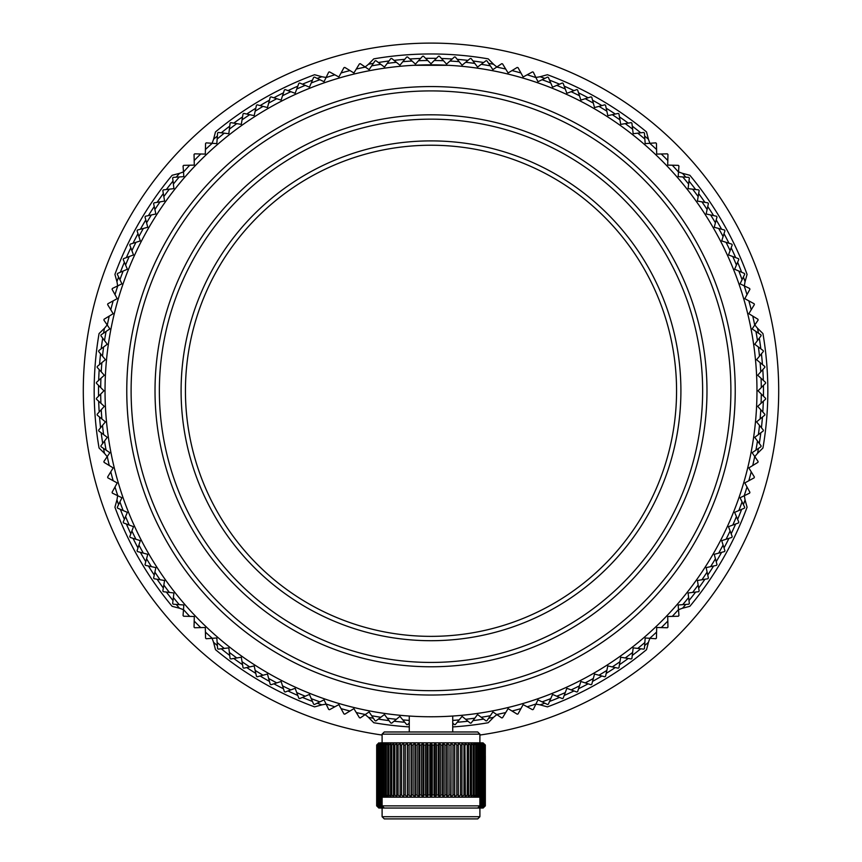 <?xml version="1.0" encoding="UTF-8"?>
<svg xmlns="http://www.w3.org/2000/svg" width="862" height="862" viewBox="0 0 862 862"><rect width="100%" height="100%" fill="white"/><g stroke="black" fill="none" stroke-linecap="round" stroke-linejoin="round"><path stroke-width="1.29" d="M431 636.361A245.562 245.562 0 0 0 676.562 390.798A245.562 245.562 0 0 0 431 145.236A245.562 245.562 0 0 0 185.438 390.798A245.562 245.562 0 0 0 431 636.361M431 140.894A249.905 249.905 0 0 1 680.905 390.798A249.905 249.905 0 0 1 431 640.703A249.905 249.905 0 0 1 181.095 390.798A249.905 249.905 0 0 1 431 140.894M382.103 735.038A347.698 347.698 0 0 1 84.164 366.285A347.698 347.698 0 0 1 431 43.1A347.698 347.698 0 0 1 777.836 366.285A347.698 347.698 0 0 1 479.897 735.038M176.225 604.424A332.484 332.484 0 0 0 179.468 608.227L172.141 606.32A336.837 336.837 0 0 1 114.926 507.212L116.93 499.917A332.484 332.484 0 0 0 118.6 504.626M103.548 448.423A332.484 332.484 0 0 0 104.453 453.337L99.065 448.014A336.837 336.837 0 0 1 99.065 333.583L104.453 328.26A332.484 332.484 0 0 0 103.548 333.174M107.157 324.92A54.328 54.328 0 0 1 104.453 328.26M217.375 136.024A332.484 332.484 0 0 0 213.56 139.267A54.328 54.328 0 0 1 212.03 143.286M183.487 171.829A54.328 54.328 0 0 1 179.468 173.359A332.484 332.484 0 0 0 176.225 177.163M118.6 276.971A332.484 332.484 0 0 0 116.93 281.68L114.926 274.375A336.837 336.837 0 0 1 172.141 175.277L179.468 173.359M213.56 139.267L215.478 131.94A336.837 336.837 0 0 1 314.587 74.725L321.882 76.729A332.484 332.484 0 0 0 317.173 78.399M488.625 718.251A332.484 332.484 0 0 0 493.538 717.346L488.215 722.733A336.837 336.837 0 0 1 452.733 726.925M409.267 726.925A336.837 336.837 0 0 1 373.785 722.733L368.462 717.346A332.484 332.484 0 0 0 373.375 718.251M373.375 63.346A332.484 332.484 0 0 0 368.462 64.251L373.785 58.864A336.837 336.837 0 0 1 488.215 58.864L493.538 64.251A332.484 332.484 0 0 0 488.625 63.346M544.827 78.399A332.484 332.484 0 0 0 540.118 76.729L547.413 74.725A336.837 336.837 0 0 1 646.522 131.94L648.439 139.267A332.484 332.484 0 0 0 644.625 136.024M685.775 177.163A332.484 332.484 0 0 0 682.532 173.359L689.859 175.277A336.837 336.837 0 0 1 747.074 274.375L745.07 281.68A332.484 332.484 0 0 0 743.4 276.971M758.452 333.174A332.484 332.484 0 0 0 757.547 328.26L762.935 333.583A336.837 336.837 0 0 1 762.935 448.014L757.547 453.337A332.484 332.484 0 0 0 758.452 448.423M743.4 504.626A332.484 332.484 0 0 0 745.07 499.917L747.074 507.212A336.837 336.837 0 0 1 689.859 606.32L682.532 608.227A332.484 332.484 0 0 0 685.775 604.424M644.625 645.573A332.484 332.484 0 0 0 648.439 642.33L646.522 649.657A336.837 336.837 0 0 1 547.413 706.872L540.118 704.868A332.484 332.484 0 0 0 544.827 703.198M102.707 338.152A332.484 332.484 0 0 0 101.177 348.819M100.574 353.829A332.484 332.484 0 0 0 99.55 364.561M99.195 369.593A332.484 332.484 0 0 0 98.677 380.357M98.559 385.411A332.484 332.484 0 0 0 98.559 396.186M98.677 401.229A332.484 332.484 0 0 0 99.195 412.004M99.55 417.036A332.484 332.484 0 0 0 100.574 427.767M101.177 432.778A332.484 332.484 0 0 0 102.707 443.445M173.014 181.063A332.484 332.484 0 0 0 166.355 189.532M163.327 193.573A332.484 332.484 0 0 0 157.078 202.355M154.244 206.535A332.484 332.484 0 0 0 148.415 215.597M145.797 219.907A332.484 332.484 0 0 0 140.398 229.249M137.985 233.677A332.484 332.484 0 0 0 133.039 243.256M130.841 247.793A332.484 332.484 0 0 0 126.358 257.598M124.376 262.242A332.484 332.484 0 0 0 120.368 272.241M312.443 80.166A332.484 332.484 0 0 0 302.443 84.174M297.799 86.157A332.484 332.484 0 0 0 287.994 90.639M283.458 92.837A332.484 332.484 0 0 0 273.879 97.783M269.45 100.197A332.484 332.484 0 0 0 260.108 105.584M255.798 108.213A332.484 332.484 0 0 0 246.737 114.043M242.556 116.876A332.484 332.484 0 0 0 233.774 123.126M229.734 126.154A332.484 332.484 0 0 0 221.265 132.813M483.647 62.506A332.484 332.484 0 0 0 472.979 60.976M467.969 60.372A332.484 332.484 0 0 0 457.237 59.349M452.205 58.993A332.484 332.484 0 0 0 441.43 58.476M436.387 58.357A332.484 332.484 0 0 0 425.612 58.357M420.57 58.476A332.484 332.484 0 0 0 409.795 58.993M404.763 59.349A332.484 332.484 0 0 0 394.031 60.372M389.021 60.976A332.484 332.484 0 0 0 378.353 62.506M640.735 132.813A332.484 332.484 0 0 0 632.266 126.154M628.226 123.126A332.484 332.484 0 0 0 619.444 116.876M615.263 114.043A332.484 332.484 0 0 0 606.202 108.213M601.891 105.584A332.484 332.484 0 0 0 592.55 100.197M588.121 97.783A332.484 332.484 0 0 0 578.542 92.837M574.006 90.639A332.484 332.484 0 0 0 564.201 86.157M559.557 84.174A332.484 332.484 0 0 0 549.557 80.166M741.632 272.241A332.484 332.484 0 0 0 737.624 262.242M735.642 257.598A332.484 332.484 0 0 0 731.159 247.793M728.961 243.256A332.484 332.484 0 0 0 724.015 233.677M721.602 229.249A332.484 332.484 0 0 0 716.203 219.907M713.585 215.597A332.484 332.484 0 0 0 707.756 206.535M704.922 202.355A332.484 332.484 0 0 0 698.673 193.573M695.645 189.532A332.484 332.484 0 0 0 688.986 181.063M759.293 443.445A332.484 332.484 0 0 0 760.823 432.778M761.426 427.767A332.484 332.484 0 0 0 762.45 417.036M762.805 412.004A332.484 332.484 0 0 0 763.323 401.229M763.441 396.186A332.484 332.484 0 0 0 763.441 385.411M763.323 380.357A332.484 332.484 0 0 0 762.805 369.593M762.45 364.561A332.484 332.484 0 0 0 761.426 353.829M760.823 348.819A332.484 332.484 0 0 0 759.293 338.152M688.986 600.534A332.484 332.484 0 0 0 695.645 592.065M698.673 588.024A332.484 332.484 0 0 0 704.922 579.242M707.756 575.062A332.484 332.484 0 0 0 713.585 566M716.203 561.69A332.484 332.484 0 0 0 721.602 552.348M724.015 547.92A332.484 332.484 0 0 0 728.961 538.341M731.159 533.804A332.484 332.484 0 0 0 735.642 523.999M737.624 519.355A332.484 332.484 0 0 0 741.632 509.356M549.557 701.431A332.484 332.484 0 0 0 559.557 697.423M564.201 695.44A332.484 332.484 0 0 0 574.006 690.958M578.542 688.749A332.484 332.484 0 0 0 588.121 683.814M592.55 681.4A332.484 332.484 0 0 0 601.891 676.002M606.202 673.384A332.484 332.484 0 0 0 615.263 667.554M619.444 664.721A332.484 332.484 0 0 0 628.226 658.471M632.266 655.443A332.484 332.484 0 0 0 640.735 648.784M378.353 719.091A332.484 332.484 0 0 0 389.021 720.621M394.031 721.225A332.484 332.484 0 0 0 404.763 722.248M457.237 722.248A332.484 332.484 0 0 0 467.969 721.225M472.979 720.621A332.484 332.484 0 0 0 483.647 719.091M120.368 509.356A332.484 332.484 0 0 0 124.376 519.355M126.358 523.999A332.484 332.484 0 0 0 130.841 533.804M133.039 538.341A332.484 332.484 0 0 0 137.985 547.92M140.398 552.348A332.484 332.484 0 0 0 145.797 561.69M148.415 566A332.484 332.484 0 0 0 154.244 575.062M157.078 579.242A332.484 332.484 0 0 0 163.327 588.024M166.355 592.065A332.484 332.484 0 0 0 173.014 600.534M104.453 453.337A54.328 54.328 0 0 1 107.157 456.677M117.609 495.661A54.328 54.328 0 0 1 116.93 499.917M179.468 608.227A54.328 54.328 0 0 1 183.487 609.768M212.03 638.311A54.328 54.328 0 0 1 213.56 642.33A332.484 332.484 0 0 0 217.375 645.573M221.265 648.784A332.484 332.484 0 0 0 229.734 655.443M233.774 658.471A332.484 332.484 0 0 0 242.556 664.721M246.737 667.554A332.484 332.484 0 0 0 255.798 673.384M260.108 676.002A332.484 332.484 0 0 0 269.45 681.4M273.879 683.814A332.484 332.484 0 0 0 283.458 688.749M287.994 690.958A332.484 332.484 0 0 0 297.799 695.44M302.443 697.423A332.484 332.484 0 0 0 312.443 701.431M317.173 703.198A332.484 332.484 0 0 0 321.882 704.868A54.328 54.328 0 0 1 326.138 704.189M365.122 714.641A54.328 54.328 0 0 1 368.462 717.346M493.538 717.346A54.328 54.328 0 0 1 496.878 714.641M535.862 704.189A54.328 54.328 0 0 1 540.118 704.868M648.439 642.33A54.328 54.328 0 0 1 649.97 638.311M678.513 609.768A54.328 54.328 0 0 1 682.532 608.227M745.07 499.917A54.328 54.328 0 0 1 744.391 495.661M754.843 456.677A54.328 54.328 0 0 1 757.547 453.337M757.547 328.26A54.328 54.328 0 0 1 754.843 324.92M744.391 285.925A54.328 54.328 0 0 1 745.07 281.68M682.532 173.359A54.328 54.328 0 0 1 678.513 171.829M649.97 143.286A54.328 54.328 0 0 1 648.439 139.267M540.118 76.729A54.328 54.328 0 0 1 535.862 77.408M496.878 66.956A54.328 54.328 0 0 1 493.538 64.251M368.462 64.251A54.328 54.328 0 0 1 365.122 66.956M326.138 77.408A54.328 54.328 0 0 1 321.882 76.729M116.93 281.68A54.328 54.328 0 0 1 117.609 285.925M321.882 704.868L314.587 706.872A336.837 336.837 0 0 1 215.478 649.657L213.56 642.33M479.897 816.723L477.72 818.9L384.28 818.9L382.103 816.723L479.897 816.723L479.897 808.039M378.849 808.039L376.672 805.862L378.924 808.039L376.672 805.862L376.683 755.866L376.705 795.012M376.834 795.152L376.834 805.862L377.006 795.314M377.33 795.648L377.33 805.862L377.631 795.96M378.159 796.477L378.159 805.862L378.601 796.919M379.312 797.167L379.312 805.862L379.883 805.862L379.883 797.167M380.788 797.167L380.788 805.862L381.489 805.862L381.489 797.167M480.166 805.862L478.69 808.039L384.28 808.039L382.103 805.862L480.166 805.862L480.166 797.167M481.168 797.167L481.168 805.862L481.826 805.862L481.826 797.167M482.655 797.167L483.173 805.862L483.173 797.145M483.808 796.51L484.196 805.862L484.196 796.122M484.649 795.669L484.897 805.862L484.897 795.41M485.155 795.152L485.263 805.862L485.263 795.044M485.328 755.877L485.328 805.862L485.328 755.877M377.006 805.862L379.302 808.039L376.834 805.862M377.631 805.862L380.013 808.039L377.33 805.862M378.601 805.862L381.026 808.039L380.013 808.039L378.159 805.862M379.883 805.862L382.351 808.039L381.026 808.039L379.312 805.862M381.489 805.862L383.978 808.039L382.351 808.039L380.788 805.862M384.28 808.039L383.407 807.166M481.826 805.862L480.199 808.039L478.69 808.039L481.168 805.862M483.173 805.862L481.405 808.039L480.199 808.039L482.655 805.862M484.196 805.862L482.3 808.039L481.405 808.039L483.808 805.862M484.897 805.862L482.882 808.039L484.649 805.862M485.263 805.862L483.14 808.039L485.155 805.862M483.14 808.039L485.328 805.862L483.14 808.039M382.103 734.144L384.28 731.978L477.72 731.978L479.897 734.144L382.103 734.144L382.103 742.839M446.645 795.001L446.645 745.016L444.943 745.016L444.943 795.001L446.645 795.001L447.162 797.167L435.138 797.167L436.56 795.001L438.316 795.001L438.316 745.016L436.56 745.016L436.56 795.001M450.686 745.016L449.016 745.016L449.016 795.001L450.686 795.001L451.009 742.839L454.727 742.839L454.597 745.016L452.981 745.016L452.981 795.001L454.597 795.001L454.597 745.016M458.358 745.016L456.817 745.016L456.817 795.001L458.358 795.001L458.293 742.839L461.698 742.839L461.957 745.016L460.48 745.016L460.48 795.001L461.957 795.001L461.957 745.016M465.361 745.016L463.971 745.016L463.971 795.001L465.361 795.001L464.909 742.839L467.915 742.839L468.562 745.016L467.258 745.016L467.258 795.001L468.562 795.001L468.562 745.016M471.525 745.016L470.318 745.016L470.318 795.001L471.525 795.001L471.525 745.016L470.695 742.839L473.227 742.839L474.24 745.016L473.141 745.016L473.141 795.001L474.24 795.001L474.24 745.016M476.686 745.016L475.705 745.016L475.705 795.001L476.686 795.001L476.686 745.016L475.501 742.839L477.494 742.839L478.852 745.016L477.99 745.016L477.99 795.001L478.852 795.001L478.852 745.016M480.727 745.016L479.983 745.016L479.983 795.001L480.727 795.001L480.727 745.016L479.207 742.839L480.619 742.839L482.289 745.016L481.675 745.016L481.675 795.001L482.289 795.001L482.289 745.016M483.539 745.016L483.054 795.001L483.539 745.016L481.729 742.839L484.455 745.016L484.11 795.001L484.455 745.016M485.058 745.016L484.843 795.001L485.058 745.016L483 742.839L485.317 745.016L485.241 795.001L485.317 745.016M376.683 795.001L378.849 797.167L376.683 795.001L376.683 745.016L376.759 795.001L376.683 745.016L378.849 742.839L376.683 745.016M377.168 745.016L376.953 795.001L377.168 745.016L380.304 742.839L377.556 745.016L377.912 795.001L377.912 745.016M378.978 745.016L378.493 795.001L378.978 745.016L381.413 742.839L382.836 742.839L379.743 745.016L379.743 795.001L380.368 795.001L380.368 745.016M382.06 745.016L381.316 745.016L381.316 795.001L382.06 795.001L382.06 745.016L384.549 742.839L386.553 742.839L383.202 745.016L383.202 795.001L384.064 795.001L384.064 745.016M386.359 745.016L385.368 745.016L385.368 795.001L386.359 795.001L386.359 745.016L388.837 742.839L391.37 742.839L388.924 745.016L387.825 745.016L387.825 795.001L388.924 795.001L388.924 745.016M391.747 745.016L390.54 745.016L390.54 795.001L391.747 795.001L391.747 745.016L394.16 742.839L397.166 742.839L394.818 745.016L393.514 745.016L393.514 795.001L394.818 795.001L394.818 745.016M398.104 745.016L396.714 745.016L396.714 795.001L398.104 795.001L398.104 745.016L400.388 742.839L403.793 742.839L401.606 745.016L400.13 745.016L400.13 795.001L401.606 795.001L401.606 745.016M405.28 745.016L403.728 745.016L403.728 795.001L405.28 795.001L405.28 745.016L407.37 742.839L411.088 742.839L409.116 745.016L407.5 745.016L407.5 795.001L409.116 795.001L409.116 745.016M413.081 745.016L411.411 745.016L411.411 795.001L413.081 795.001L413.081 745.016L414.934 742.839L418.878 742.839L417.165 745.016L415.452 745.016L415.452 795.001L417.165 795.001L417.165 745.016M421.324 745.016L419.589 745.016L419.589 795.001L421.324 795.001L421.324 745.016L422.886 742.839L426.959 742.839L425.548 745.016L423.792 745.016L423.792 795.001L425.548 795.001L425.548 745.016M429.804 745.016L428.037 745.016L428.037 795.001L429.804 795.001L429.804 745.016L431.054 742.839L435.138 742.839L434.071 745.016L432.304 745.016L432.304 795.001L434.071 795.001L434.071 745.016M440.784 795.001L442.518 795.001L442.518 745.016L440.784 745.016L440.784 795.001L439.211 797.167L438.316 795.001M442.518 795.001L443.23 797.167L444.943 795.001M450.686 795.001L451.009 797.167L447.162 797.167L449.016 795.001M454.597 795.001L454.727 797.167L451.009 797.167L452.981 795.001M458.358 795.001L458.293 797.167L454.727 797.167L456.817 795.001M461.957 795.001L461.698 797.167L458.293 797.167L460.48 795.001M465.361 795.001L464.909 797.167L461.698 797.167L463.971 795.001M468.562 795.001L467.915 797.167L464.909 797.167L467.258 795.001M471.525 795.001L470.695 797.167L467.915 797.167L470.318 795.001M474.24 795.001L473.227 797.167L470.695 797.167L473.141 795.001M476.686 795.001L475.501 797.167L473.227 797.167L475.705 795.001M478.852 795.001L477.494 797.167L475.501 797.167L477.99 795.001M480.727 795.001L479.207 797.167L477.494 797.167L479.983 795.001M482.289 795.001L480.619 797.167L479.207 797.167L481.675 795.001M483.539 795.001L481.729 797.167L480.619 797.167L483.054 795.001M484.455 795.001L482.515 797.167L481.729 797.167L484.11 795.001M485.058 795.001L483 797.167L484.843 795.001M485.317 795.001L483.151 797.167L485.241 795.001M376.759 795.001L378.849 797.167M377.168 795.001L379.495 797.167L376.953 795.001M377.912 795.001L380.304 797.167L377.556 795.001M378.978 795.001L381.413 797.167L380.304 797.167L378.493 795.001M380.368 795.001L382.836 797.167L381.413 797.167L379.743 795.001M382.06 795.001L384.549 797.167L382.836 797.167L381.316 795.001M384.064 795.001L386.553 797.167L384.549 797.167L383.202 795.001M386.359 795.001L388.837 797.167L386.553 797.167L385.368 795.001M388.924 795.001L391.37 797.167L388.837 797.167L387.825 795.001M391.747 795.001L394.16 797.167L391.37 797.167L390.54 795.001M394.818 795.001L397.166 797.167L394.16 797.167L393.514 795.001M398.104 795.001L400.388 797.167L397.166 797.167L396.714 795.001M401.606 795.001L403.793 797.167L400.388 797.167L400.13 795.001M405.28 795.001L407.37 797.167L403.793 797.167L403.728 795.001M409.116 795.001L411.088 797.167L407.37 797.167L407.5 795.001M413.081 795.001L414.934 797.167L411.088 797.167L411.411 795.001M417.165 795.001L418.878 797.167L414.934 797.167L415.452 795.001M421.324 795.001L422.886 797.167L418.878 797.167L419.589 795.001M425.548 795.001L426.959 797.167L422.886 797.167L423.792 795.001M429.804 795.001L431.054 797.167L426.959 797.167L428.037 795.001M434.071 795.001L435.138 797.167L431.054 797.167L432.304 795.001M444.943 745.016L443.23 742.839L447.162 742.839L446.645 745.016M449.016 745.016L447.162 742.839L451.009 742.839L451.009 797.167M452.981 745.016L451.009 742.839M456.817 745.016L454.727 742.839L458.293 742.839L460.48 745.016M463.971 745.016L461.698 742.839L464.909 742.839L467.258 745.016M470.318 745.016L467.915 742.839L470.695 742.839L473.141 745.016M475.705 745.016L473.227 742.839L475.501 742.839L477.99 745.016M479.983 745.016L477.494 742.839L479.207 742.839L481.675 745.016M483.054 745.016L480.619 742.839L481.729 742.839L484.11 745.016M484.843 745.016L482.515 742.839L485.241 745.016M378.849 742.839L376.759 745.016M376.953 745.016L379.011 742.839L377.556 745.016M378.493 745.016L380.304 742.839L381.413 742.839L379.743 745.016M381.316 745.016L382.836 742.839L384.549 742.839L383.202 745.016M385.368 745.016L386.553 742.839L388.837 742.839L387.825 745.016M390.54 745.016L391.37 742.839L394.16 742.839L393.514 745.016M396.714 745.016L397.166 742.839L400.388 742.839L400.13 745.016M403.728 745.016L403.793 742.839L407.37 742.839L407.37 797.167M407.5 745.016L407.37 742.839M411.411 745.016L411.088 742.839L414.934 742.839L414.934 797.167M415.452 745.016L414.934 742.839M419.589 745.016L418.878 742.839L422.886 742.839L422.886 797.167M423.792 745.016L422.886 742.839M428.037 745.016L426.959 742.839L431.054 742.839L431.054 797.167M432.304 745.016L431.054 742.839M440.784 745.016L439.211 742.839L443.23 742.839L442.518 745.016M436.56 745.016L435.138 742.839L439.211 742.839L438.316 745.016M439.211 742.839L439.211 797.167M435.138 742.839L435.138 797.167M426.959 742.839L426.959 797.167M418.878 742.839L418.878 797.167M411.088 742.839L411.088 797.167M454.727 742.839L454.727 797.167M447.162 742.839L447.162 797.167M443.23 742.839L443.23 797.167M413.62 65.296L448.38 65.296L413.62 65.296M159.362 390.798A271.638 271.638 0 0 0 431 662.436A271.638 271.638 0 0 0 702.638 390.798A271.638 271.638 0 0 0 431 119.161A271.638 271.638 0 0 0 159.362 390.798M706.98 390.798A275.98 275.98 0 0 1 431 666.779A275.98 275.98 0 0 1 155.02 390.798A275.98 275.98 0 0 1 431 114.808A275.98 275.98 0 0 1 706.98 390.798M131.11 390.798A299.89 299.89 0 0 0 431 690.688A299.89 299.89 0 0 0 730.89 390.798A299.89 299.89 0 0 0 431 90.909A299.89 299.89 0 0 0 131.11 390.798M735.232 390.798A304.232 304.232 0 0 1 431 695.031A304.232 304.232 0 0 1 126.768 390.798A304.232 304.232 0 0 1 431 86.566A304.232 304.232 0 0 1 735.232 390.798M756.965 390.798A325.965 325.965 0 0 1 431 716.764A325.965 325.965 0 0 1 105.035 390.798A325.965 325.965 0 0 1 431 64.833A325.965 325.965 0 0 1 756.965 390.798M391.714 723.143A334.661 334.661 0 0 1 390.831 723.035L387.2 718.197A330.308 330.308 0 0 0 396.369 719.285L391.714 723.143M375.94 720.891A334.661 334.661 0 0 1 375.067 720.751L371.673 715.74A330.308 330.308 0 0 0 380.788 717.27L375.94 720.891M360.294 717.906A334.661 334.661 0 0 1 359.432 717.712L356.286 712.551A330.308 330.308 0 0 0 365.305 714.512L360.294 717.906M344.811 714.167A334.661 334.661 0 0 1 343.96 713.941L341.061 708.629A330.308 330.308 0 0 0 349.972 711.021L344.811 714.167M329.521 709.695A334.661 334.661 0 0 1 328.681 709.426L326.041 703.985A330.308 330.308 0 0 0 334.833 706.797L329.521 709.695M314.468 704.513A334.661 334.661 0 0 1 313.639 704.2L311.257 698.64A330.308 330.308 0 0 0 319.91 701.862L314.468 704.513M299.664 698.608A334.661 334.661 0 0 1 298.855 698.263L296.743 692.595A330.308 330.308 0 0 0 305.234 696.227L299.664 698.608M285.171 692.014A334.661 334.661 0 0 1 284.374 691.626L282.531 685.861A330.308 330.308 0 0 0 290.839 689.902L285.171 692.014M271.002 684.73A334.661 334.661 0 0 1 270.226 684.309L268.664 678.469A330.308 330.308 0 0 0 276.767 682.887L271.002 684.73M257.199 676.789A334.661 334.661 0 0 1 256.445 676.325L255.152 670.41A330.308 330.308 0 0 0 263.039 675.226L257.199 676.789M243.784 668.19A334.661 334.661 0 0 1 243.052 667.694L242.05 661.736A330.308 330.308 0 0 0 249.7 666.908L243.784 668.19M230.8 658.967A334.661 334.661 0 0 1 230.089 658.439L229.378 652.437A330.308 330.308 0 0 0 236.77 657.965L230.8 658.967M218.269 649.14A334.661 334.661 0 0 1 217.58 648.58L217.149 642.546A330.308 330.308 0 0 0 224.271 648.418L218.269 649.14M206.212 638.731A334.661 334.661 0 0 1 205.565 638.128L205.415 632.083A330.308 330.308 0 0 0 212.246 638.3L206.212 638.731M194.672 627.751A334.661 334.661 0 0 1 194.047 627.127L194.187 621.071A330.308 330.308 0 0 0 200.717 627.601L194.672 627.751M183.671 616.233A334.661 334.661 0 0 1 183.067 615.587L183.498 609.553A330.308 330.308 0 0 0 189.715 616.384L183.671 616.233M173.219 604.208A334.661 334.661 0 0 1 172.659 603.529L173.37 597.528A330.308 330.308 0 0 0 179.253 604.639L173.219 604.208M163.36 591.709A334.661 334.661 0 0 1 162.832 590.998L163.834 585.029A330.308 330.308 0 0 0 169.361 592.42L163.36 591.709M154.104 578.747A334.661 334.661 0 0 1 153.608 578.014L154.891 572.099A330.308 330.308 0 0 0 160.063 579.749L154.104 578.747M145.473 565.353A334.661 334.661 0 0 1 145.01 564.599L146.572 558.759A330.308 330.308 0 0 0 151.378 566.636L145.473 565.353M137.489 551.572A334.661 334.661 0 0 1 137.069 550.796L138.911 545.032A330.308 330.308 0 0 0 143.329 553.135L137.489 551.572M130.173 537.425A334.661 334.661 0 0 1 129.785 536.627L131.897 530.96A330.308 330.308 0 0 0 135.937 539.267L130.173 537.425M123.535 522.943A334.661 334.661 0 0 1 123.191 522.124L125.572 516.564A330.308 330.308 0 0 0 129.203 525.055L123.535 522.943M117.598 508.16A334.661 334.661 0 0 1 117.286 507.33L119.926 501.889A330.308 330.308 0 0 0 123.158 510.541L117.598 508.16M112.362 493.118A334.661 334.661 0 0 1 112.092 492.277L115.002 486.965A330.308 330.308 0 0 0 117.803 495.758L112.362 493.118M107.858 477.839A334.661 334.661 0 0 1 107.631 476.988L110.778 471.816A330.308 330.308 0 0 0 113.17 480.737L107.858 477.839M104.086 462.366A334.661 334.661 0 0 1 103.893 461.504L107.287 456.494A330.308 330.308 0 0 0 109.248 465.512L104.086 462.366M101.048 446.731A334.661 334.661 0 0 1 100.897 445.859L104.528 441.01A330.308 330.308 0 0 0 106.058 450.126L101.048 446.731M98.764 430.968A334.661 334.661 0 0 1 98.656 430.084L102.503 425.419A330.308 330.308 0 0 0 103.602 434.588L98.764 430.968M97.223 415.118A334.661 334.661 0 0 1 97.158 414.234L101.231 409.752A330.308 330.308 0 0 0 101.888 418.964L97.223 415.118M96.447 399.203A334.661 334.661 0 0 1 96.425 398.319L100.703 394.042A330.308 330.308 0 0 0 100.919 403.276L96.447 399.203M96.425 383.278A334.661 334.661 0 0 1 96.447 382.394L100.919 378.321A330.308 330.308 0 0 0 100.703 387.555L96.425 383.278M97.158 367.363A334.661 334.661 0 0 1 97.223 366.479L101.888 362.633A330.308 330.308 0 0 0 101.231 371.845L97.158 367.363M98.656 351.502A334.661 334.661 0 0 1 98.764 350.629L103.602 346.998A330.308 330.308 0 0 0 102.503 356.168L98.656 351.502M100.897 335.738A334.661 334.661 0 0 1 101.048 334.865L106.058 331.471A330.308 330.308 0 0 0 104.528 340.576L100.897 335.738M103.893 320.093A334.661 334.661 0 0 1 104.086 319.231L109.248 316.085A330.308 330.308 0 0 0 107.287 325.103L103.893 320.093M107.631 304.609A334.661 334.661 0 0 1 107.858 303.758L113.17 300.86A330.308 330.308 0 0 0 110.778 309.77L107.631 304.609M112.092 289.32A334.661 334.661 0 0 1 112.362 288.479L117.803 285.828A330.308 330.308 0 0 0 115.002 294.632L112.092 289.32M117.286 274.256A334.661 334.661 0 0 1 117.598 273.426L123.158 271.045A330.308 330.308 0 0 0 119.926 279.697L117.286 274.256M123.191 259.462A334.661 334.661 0 0 1 123.535 258.654L129.203 256.542A330.308 330.308 0 0 0 125.572 265.022L123.191 259.462M129.785 244.97A334.661 334.661 0 0 1 130.173 244.172L135.937 242.33A330.308 330.308 0 0 0 131.897 250.637L129.785 244.97M137.069 230.8A334.661 334.661 0 0 1 137.489 230.025L143.329 228.462A330.308 330.308 0 0 0 138.911 236.565L137.069 230.8M145.01 216.998A334.661 334.661 0 0 1 145.473 216.243L151.378 214.95A330.308 330.308 0 0 0 146.572 222.838L145.01 216.998M153.608 203.583A334.661 334.661 0 0 1 154.104 202.85L160.063 201.848A330.308 330.308 0 0 0 154.891 209.498L153.608 203.583M162.832 190.599A334.661 334.661 0 0 1 163.36 189.888L169.361 189.177A330.308 330.308 0 0 0 163.834 196.568L162.832 190.599M172.659 178.068A334.661 334.661 0 0 1 173.219 177.378L179.253 176.947A330.308 330.308 0 0 0 173.37 184.069L172.659 178.068M183.067 166.01A334.661 334.661 0 0 1 183.671 165.353L189.715 165.213A330.308 330.308 0 0 0 183.498 172.044L183.067 166.01M194.047 154.47A334.661 334.661 0 0 1 194.672 153.845L200.717 153.986A330.308 330.308 0 0 0 194.187 160.515L194.047 154.47M205.565 143.469A334.661 334.661 0 0 1 206.212 142.866L212.246 143.297A330.308 330.308 0 0 0 205.415 149.514L205.565 143.469M217.58 133.017A334.661 334.661 0 0 1 218.269 132.457L224.271 133.168A330.308 330.308 0 0 0 217.149 139.051L217.58 133.017M230.089 123.158A334.661 334.661 0 0 1 230.8 122.619L236.77 123.632A330.308 330.308 0 0 0 229.378 129.16L230.089 123.158M243.052 113.903A334.661 334.661 0 0 1 243.784 113.407L249.7 114.689A330.308 330.308 0 0 0 242.05 119.861L243.052 113.903M256.445 105.272A334.661 334.661 0 0 1 257.199 104.808L263.039 106.371A330.308 330.308 0 0 0 255.152 111.176L256.445 105.272M270.226 97.287A334.661 334.661 0 0 1 271.002 96.867L276.767 98.71A330.308 330.308 0 0 0 268.664 103.128L270.226 97.287M284.374 89.971A334.661 334.661 0 0 1 285.171 89.583L290.839 91.695A330.308 330.308 0 0 0 282.531 95.736L284.374 89.971M298.855 83.334A334.661 334.661 0 0 1 299.664 82.989L305.234 85.37A330.308 330.308 0 0 0 296.743 89.001L298.855 83.334M313.639 77.397A334.661 334.661 0 0 1 314.468 77.084L319.91 79.724A330.308 330.308 0 0 0 311.257 82.957L313.639 77.397M328.681 72.16A334.661 334.661 0 0 1 329.521 71.891L334.833 74.789A330.308 330.308 0 0 0 326.041 77.602L328.681 72.16M343.96 67.656A334.661 334.661 0 0 1 344.811 67.43L349.972 70.576A330.308 330.308 0 0 0 341.061 72.968L343.96 67.656M359.432 63.885A334.661 334.661 0 0 1 360.294 63.691L365.305 67.085A330.308 330.308 0 0 0 356.286 69.046L359.432 63.885M375.067 60.846A334.661 334.661 0 0 1 375.94 60.696L380.788 64.327A330.308 330.308 0 0 0 371.673 65.857L375.067 60.846M390.831 58.562A334.661 334.661 0 0 1 391.714 58.454L396.369 62.301A330.308 330.308 0 0 0 387.2 63.4L390.831 58.562M406.681 57.021A334.661 334.661 0 0 1 407.564 56.957L412.047 61.03A330.308 330.308 0 0 0 402.834 61.687L406.681 57.021M422.595 56.245A334.661 334.661 0 0 1 423.479 56.224L427.757 60.502A330.308 330.308 0 0 0 418.523 60.717L422.595 56.245M438.521 56.224A334.661 334.661 0 0 1 439.404 56.245L443.477 60.717A330.308 330.308 0 0 0 434.243 60.502L438.521 56.224M454.436 56.957A334.661 334.661 0 0 1 455.319 57.021L459.166 61.687A330.308 330.308 0 0 0 449.953 61.03L454.436 56.957M470.286 58.454A334.661 334.661 0 0 1 471.169 58.562L474.8 63.4A330.308 330.308 0 0 0 465.631 62.301L470.286 58.454M486.06 60.696A334.661 334.661 0 0 1 486.933 60.846L490.327 65.857A330.308 330.308 0 0 0 481.212 64.327L486.06 60.696M501.706 63.691A334.661 334.661 0 0 1 502.568 63.885L505.714 69.046A330.308 330.308 0 0 0 496.695 67.085L501.706 63.691M517.189 67.43A334.661 334.661 0 0 1 518.04 67.656L520.939 72.968A330.308 330.308 0 0 0 512.028 70.576L517.189 67.43M532.479 71.891A334.661 334.661 0 0 1 533.319 72.16L535.959 77.602A330.308 330.308 0 0 0 527.167 74.789L532.479 71.891M547.532 77.084A334.661 334.661 0 0 1 548.361 77.397L550.743 82.957A330.308 330.308 0 0 0 542.09 79.724L547.532 77.084M562.336 82.989A334.661 334.661 0 0 1 563.145 83.334L565.256 89.001A330.308 330.308 0 0 0 556.766 85.37L562.336 82.989M576.829 89.583A334.661 334.661 0 0 1 577.626 89.971L579.469 95.736A330.308 330.308 0 0 0 571.161 91.695L576.829 89.583M590.998 96.867A334.661 334.661 0 0 1 591.774 97.287L593.336 103.128A330.308 330.308 0 0 0 585.233 98.71L590.998 96.867M604.801 104.808A334.661 334.661 0 0 1 605.555 105.272L606.848 111.176A330.308 330.308 0 0 0 598.961 106.371L604.801 104.808M618.216 113.407A334.661 334.661 0 0 1 618.948 113.903L619.95 119.861A330.308 330.308 0 0 0 612.3 114.689L618.216 113.407M631.199 122.619A334.661 334.661 0 0 1 631.911 123.158L632.622 129.16A330.308 330.308 0 0 0 625.23 123.632L631.199 122.619M643.731 132.457A334.661 334.661 0 0 1 644.42 133.017L644.851 139.051A330.308 330.308 0 0 0 637.729 133.168L643.731 132.457M655.788 142.866A334.661 334.661 0 0 1 656.435 143.469L656.585 149.514A330.308 330.308 0 0 0 649.754 143.297L655.788 142.866M667.328 153.845A334.661 334.661 0 0 1 667.953 154.47L667.813 160.515A330.308 330.308 0 0 0 661.283 153.986L667.328 153.845M678.329 165.353A334.661 334.661 0 0 1 678.933 166.01L678.502 172.044A330.308 330.308 0 0 0 672.285 165.213L678.329 165.353M688.781 177.378A334.661 334.661 0 0 1 689.341 178.068L688.63 184.069A330.308 330.308 0 0 0 682.747 176.947L688.781 177.378M698.64 189.888A334.661 334.661 0 0 1 699.168 190.599L698.166 196.568A330.308 330.308 0 0 0 692.639 189.177L698.64 189.888M707.896 202.85A334.661 334.661 0 0 1 708.392 203.583L707.109 209.498A330.308 330.308 0 0 0 701.937 201.848L707.896 202.85M716.527 216.243A334.661 334.661 0 0 1 716.99 216.998L715.428 222.838A330.308 330.308 0 0 0 710.622 214.95L716.527 216.243M724.511 230.025A334.661 334.661 0 0 1 724.931 230.8L723.089 236.565A330.308 330.308 0 0 0 718.671 228.462L724.511 230.025M731.827 244.172A334.661 334.661 0 0 1 732.215 244.97L730.103 250.637A330.308 330.308 0 0 0 726.063 242.33L731.827 244.172M738.465 258.654A334.661 334.661 0 0 1 738.809 259.462L736.428 265.022A330.308 330.308 0 0 0 732.797 256.542L738.465 258.654M744.402 273.426A334.661 334.661 0 0 1 744.714 274.256L742.074 279.697A330.308 330.308 0 0 0 738.842 271.045L744.402 273.426M749.638 288.479A334.661 334.661 0 0 1 749.908 289.32L746.998 294.632A330.308 330.308 0 0 0 744.197 285.828L749.638 288.479M754.142 303.758A334.661 334.661 0 0 1 754.369 304.609L751.222 309.77A330.308 330.308 0 0 0 748.83 300.86L754.142 303.758M757.913 319.231A334.661 334.661 0 0 1 758.107 320.093L754.713 325.103A330.308 330.308 0 0 0 752.752 316.085L757.913 319.231M760.952 334.865A334.661 334.661 0 0 1 761.103 335.738L757.472 340.576A330.308 330.308 0 0 0 755.942 331.471L760.952 334.865M763.236 350.629A334.661 334.661 0 0 1 763.344 351.502L759.497 356.168A330.308 330.308 0 0 0 758.398 346.998L763.236 350.629M764.777 366.479A334.661 334.661 0 0 1 764.842 367.363L760.769 371.845A330.308 330.308 0 0 0 760.112 362.633L764.777 366.479M765.553 382.394A334.661 334.661 0 0 1 765.575 383.278L761.297 387.555A330.308 330.308 0 0 0 761.081 378.321L765.553 382.394M765.575 398.319A334.661 334.661 0 0 1 765.553 399.203L761.081 403.276A330.308 330.308 0 0 0 761.297 394.042L765.575 398.319M764.842 414.234A334.661 334.661 0 0 1 764.777 415.118L760.112 418.964A330.308 330.308 0 0 0 760.769 409.752L764.842 414.234M763.344 430.084A334.661 334.661 0 0 1 763.236 430.968L758.398 434.588A330.308 330.308 0 0 0 759.497 425.419L763.344 430.084M761.103 445.859A334.661 334.661 0 0 1 760.952 446.731L755.942 450.126A330.308 330.308 0 0 0 757.472 441.01L761.103 445.859M758.107 461.504A334.661 334.661 0 0 1 757.913 462.366L752.752 465.512A330.308 330.308 0 0 0 754.713 456.494L758.107 461.504M754.369 476.988A334.661 334.661 0 0 1 754.142 477.839L748.83 480.737A330.308 330.308 0 0 0 751.222 471.816L754.369 476.988M749.908 492.277A334.661 334.661 0 0 1 749.638 493.118L744.197 495.758A330.308 330.308 0 0 0 746.998 486.965L749.908 492.277M744.714 507.33A334.661 334.661 0 0 1 744.402 508.16L738.842 510.541A330.308 330.308 0 0 0 742.074 501.889L744.714 507.33M738.809 522.124A334.661 334.661 0 0 1 738.465 522.943L732.797 525.055A330.308 330.308 0 0 0 736.428 516.564L738.809 522.124M732.215 536.627A334.661 334.661 0 0 1 731.827 537.425L726.063 539.267A330.308 330.308 0 0 0 730.103 530.96L732.215 536.627M724.931 550.796A334.661 334.661 0 0 1 724.511 551.572L718.671 553.135A330.308 330.308 0 0 0 723.089 545.032L724.931 550.796M716.99 564.599A334.661 334.661 0 0 1 716.527 565.353L710.622 566.636A330.308 330.308 0 0 0 715.428 558.759L716.99 564.599M708.392 578.014A334.661 334.661 0 0 1 707.896 578.747L701.937 579.749A330.308 330.308 0 0 0 707.109 572.099L708.392 578.014M699.168 590.998A334.661 334.661 0 0 1 698.64 591.709L692.639 592.42A330.308 330.308 0 0 0 698.166 585.029L699.168 590.998M689.341 603.529A334.661 334.661 0 0 1 688.781 604.208L682.747 604.639A330.308 330.308 0 0 0 688.63 597.528L689.341 603.529M678.933 615.587A334.661 334.661 0 0 1 678.329 616.233L672.285 616.384A330.308 330.308 0 0 0 678.502 609.553L678.933 615.587M667.953 627.127A334.661 334.661 0 0 1 667.328 627.751L661.283 627.601A330.308 330.308 0 0 0 667.813 621.071L667.953 627.127M656.435 638.128A334.661 334.661 0 0 1 655.788 638.731L649.754 638.3A330.308 330.308 0 0 0 656.585 632.083L656.435 638.128M644.42 648.58A334.661 334.661 0 0 1 643.731 649.14L637.729 648.418A330.308 330.308 0 0 0 644.851 642.546L644.42 648.58M631.911 658.439A334.661 334.661 0 0 1 631.199 658.967L625.23 657.965A330.308 330.308 0 0 0 632.622 652.437L631.911 658.439M618.948 667.694A334.661 334.661 0 0 1 618.216 668.19L612.3 666.908A330.308 330.308 0 0 0 619.95 661.736L618.948 667.694M605.555 676.325A334.661 334.661 0 0 1 604.801 676.789L598.961 675.226A330.308 330.308 0 0 0 606.848 670.41L605.555 676.325M591.774 684.309A334.661 334.661 0 0 1 590.998 684.73L585.233 682.887A330.308 330.308 0 0 0 593.336 678.469L591.774 684.309M577.626 691.626A334.661 334.661 0 0 1 576.829 692.014L571.161 689.902A330.308 330.308 0 0 0 579.469 685.861L577.626 691.626M563.145 698.263A334.661 334.661 0 0 1 562.336 698.608L556.766 696.227A330.308 330.308 0 0 0 565.256 692.595L563.145 698.263M548.361 704.2A334.661 334.661 0 0 1 547.532 704.513L542.09 701.862A330.308 330.308 0 0 0 550.743 698.64L548.361 704.2M533.319 709.426A334.661 334.661 0 0 1 532.479 709.695L527.167 706.797A330.308 330.308 0 0 0 535.959 703.985L533.319 709.426M518.04 713.941A334.661 334.661 0 0 1 517.189 714.167L512.028 711.021A330.308 330.308 0 0 0 520.939 708.629L518.04 713.941M502.568 717.712A334.661 334.661 0 0 1 501.706 717.906L496.695 714.512A330.308 330.308 0 0 0 505.714 712.551L502.568 717.712M486.933 720.751A334.661 334.661 0 0 1 486.06 720.891L481.212 717.27A330.308 330.308 0 0 0 490.327 715.74L486.933 720.751M471.169 723.035A334.661 334.661 0 0 1 470.286 723.143L465.631 719.285A330.308 330.308 0 0 0 474.8 718.197L471.169 723.035M452.733 720.395A330.308 330.308 0 0 0 459.166 719.91L455.319 724.576A334.661 334.661 0 0 1 454.436 724.64L452.733 723.089M409.267 723.089L407.564 724.64A334.661 334.661 0 0 1 406.681 724.576L402.834 719.91A330.308 330.308 0 0 0 409.267 720.395M459.166 719.91L462.086 716.365L465.631 719.285M474.8 718.197L477.548 714.523L481.212 717.27M490.327 715.74L492.892 711.937L496.695 714.512M505.714 712.551L508.106 708.629L512.028 711.021M520.939 708.629L523.137 704.599L527.167 706.797M535.959 703.985L537.963 699.858L542.09 701.862M550.743 698.64L552.553 694.427L556.766 696.227M565.256 692.595L566.862 688.296L571.161 689.902M579.469 685.861L580.869 681.497L585.233 682.887M593.336 678.469L594.521 674.03L598.961 675.226M606.848 670.41L607.818 665.927L612.3 666.908M619.95 661.736L620.705 657.21L625.23 657.965M632.622 652.437L633.171 647.879L637.729 648.418M644.851 642.546L645.175 637.966L649.754 638.3M656.585 632.083L656.693 627.493L661.283 627.601M667.813 621.071L667.694 616.492L672.285 616.384M678.502 609.553L678.168 604.973L682.747 604.639M688.63 597.528L688.081 592.97L692.639 592.42M698.166 585.029L697.412 580.503L701.937 579.749M707.109 572.099L706.14 567.616L710.622 566.636M715.428 558.759L714.232 554.32L718.671 553.135M723.089 545.032L721.699 540.657L726.063 539.267M730.103 530.96L728.498 526.66L732.797 525.055M736.428 516.564L734.629 512.351L738.842 510.541M742.074 501.889L740.07 497.762L744.197 495.758M746.998 486.965L744.8 482.935L748.83 480.737M751.222 471.816L748.83 467.904L752.752 465.512M754.713 456.494L752.138 452.69L755.942 450.126M757.472 441.01L754.724 437.346L758.398 434.588M759.497 425.419L756.577 421.884L760.112 418.964M760.769 409.752L757.687 406.358L761.081 403.276M761.297 394.042L758.054 390.798L761.297 387.555M761.081 378.321L757.687 375.239L760.769 371.845M760.112 362.633L756.577 359.713L759.497 356.168M758.398 346.998L754.724 344.25L757.472 340.576M755.942 331.471L752.138 328.907L754.713 325.103M752.752 316.085L748.83 313.693L751.222 309.77M748.83 300.86L744.8 298.651L746.998 294.632M744.197 285.828L740.07 283.824L742.074 279.697M738.842 271.045L734.629 269.246L736.428 265.022M732.797 256.542L728.498 254.936L730.103 250.637M726.063 242.33L721.699 240.929L723.089 236.565M718.671 228.462L714.232 227.266L715.428 222.838M710.622 214.95L706.14 213.981L707.109 209.498M701.937 201.848L697.412 201.083L698.166 196.568M692.639 189.177L688.081 188.627L688.63 184.069M682.747 176.947L678.168 176.624L678.502 172.044M672.285 165.213L667.694 165.105L667.813 160.515M661.283 153.986L656.693 154.093L656.585 149.514M649.754 143.297L645.175 143.631L644.851 139.051M637.729 133.168L633.171 133.718L632.622 129.16M625.23 123.632L620.705 124.387L619.95 119.861M612.3 114.689L607.818 115.659L606.848 111.176M598.961 106.371L594.521 107.556L593.336 103.128M585.233 98.71L580.869 100.1L579.469 95.736M571.161 91.695L566.862 93.301L565.256 89.001M556.766 85.37L552.553 87.17L550.743 82.957M542.09 79.724L537.963 81.728L535.959 77.602M527.167 74.789L523.137 76.987L520.939 72.968M512.028 70.576L508.106 72.968L505.714 69.046M496.695 67.085L492.892 69.65L490.327 65.857M481.212 64.327L477.548 67.074L474.8 63.4M465.631 62.301L462.086 65.221L459.166 61.687M449.953 61.03L446.559 64.111L443.477 60.717M434.243 60.502L431 63.745L427.757 60.502M418.523 60.717L415.441 64.111L412.047 61.03M402.834 61.687L399.914 65.221L396.369 62.301M387.2 63.4L384.452 67.074L380.788 64.327M371.673 65.857L369.108 69.65L365.305 67.085M356.286 69.046L353.894 72.968L349.972 70.576M341.061 72.968L338.863 76.987L334.833 74.789M326.041 77.602L324.037 81.728L319.91 79.724M311.257 82.957L309.447 87.17L305.234 85.37M296.743 89.001L295.138 93.301L290.839 91.695M282.531 95.736L281.131 100.1L276.767 98.71M268.664 103.128L267.479 107.556L263.039 106.371M255.152 111.176L254.182 115.659L249.7 114.689M242.05 119.861L241.295 124.387L236.77 123.632M229.378 129.16L228.829 133.718L224.271 133.168M217.149 139.051L216.825 143.631L212.246 143.297M205.415 149.514L205.307 154.093L200.717 153.986M194.187 160.515L194.306 165.105L189.715 165.213M183.498 172.044L183.832 176.624L179.253 176.947M173.37 184.069L173.919 188.627L169.361 189.177M163.834 196.568L164.588 201.083L160.063 201.848M154.891 209.498L155.86 213.981L151.378 214.95M146.572 222.838L147.768 227.266L143.329 228.462M138.911 236.565L140.301 240.929L135.937 242.33M131.897 250.637L133.502 254.936L129.203 256.542M125.572 265.022L127.371 269.246L123.158 271.045M119.926 279.697L121.93 283.824L117.803 285.828M115.002 294.632L117.2 298.651L113.17 300.86M110.778 309.77L113.17 313.693L109.248 316.085M107.287 325.103L109.862 328.907L106.058 331.471M104.528 340.576L107.276 344.25L103.602 346.998M102.503 356.168L105.423 359.713L101.888 362.633M101.231 371.845L104.313 375.239L100.919 378.321M100.703 387.555L103.946 390.798L100.703 394.042M100.919 403.276L104.313 406.358L101.231 409.752M101.888 418.964L105.423 421.884L102.503 425.419M103.602 434.588L107.276 437.346L104.528 441.01M106.058 450.126L109.862 452.69L107.287 456.494M109.248 465.512L113.17 467.904L110.778 471.816M113.17 480.737L117.2 482.935L115.002 486.965M117.803 495.758L121.93 497.762L119.926 501.889M123.158 510.541L127.371 512.351L125.572 516.564M129.203 525.055L133.502 526.66L131.897 530.96M135.937 539.267L140.301 540.657L138.911 545.032M143.329 553.135L147.768 554.32L146.572 558.759M151.378 566.636L155.86 567.616L154.891 572.099M160.063 579.749L164.588 580.503L163.834 585.029M169.361 592.42L173.919 592.97L173.37 597.528M179.253 604.639L183.832 604.973L183.498 609.553M189.715 616.384L194.306 616.492L194.187 621.071M200.717 627.601L205.307 627.493L205.415 632.083M212.246 638.3L216.825 637.966L217.149 642.546M224.271 648.418L228.829 647.879L229.378 652.437M236.77 657.965L241.295 657.21L242.05 661.736M249.7 666.908L254.182 665.927L255.152 670.41M263.039 675.226L267.479 674.03L268.664 678.469M276.767 682.887L281.131 681.497L282.531 685.861M290.839 689.902L295.138 688.296L296.743 692.595M305.234 696.227L309.447 694.427L311.257 698.64M319.91 701.862L324.037 699.858L326.041 703.985M334.833 706.797L338.863 704.599L341.061 708.629M349.972 711.021L353.894 708.629L356.286 712.551M365.305 714.512L369.108 711.937L371.673 715.74M380.788 717.27L384.452 714.523L387.2 718.197M396.369 719.285L399.914 716.365L402.834 719.91M382.103 816.723L382.103 808.039M477.72 808.039L479.897 805.862L479.897 797.167M452.733 731.978L452.733 716.042M479.897 742.839L479.897 734.144M382.103 805.862L382.103 797.167M409.267 731.978L409.267 716.042"/></g></svg>
